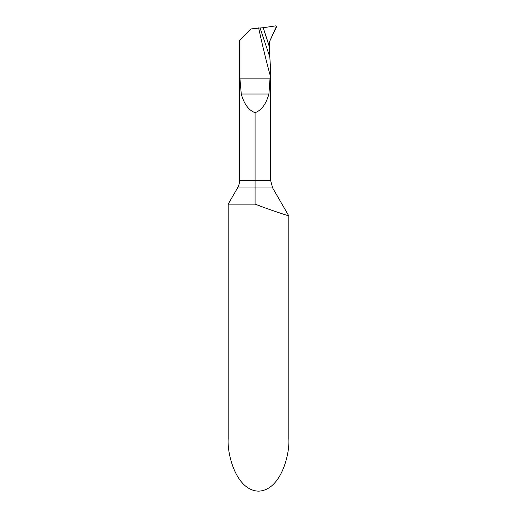 <?xml version="1.0" encoding="UTF-8"?>
<svg xmlns="http://www.w3.org/2000/svg" width="517" height="517" viewBox="0 0 517 517"><rect width="100%" height="100%" fill="white"/><g stroke="black" fill="none" stroke-linecap="round" stroke-linejoin="round"><path stroke-width="0.78" d="M276.524 26.154L269.26 42.2L269.279 46.569L263.192 27.731L275.82 25.85L276.524 26.154M263.192 27.731L260.057 27.97L269.829 57.064L269.279 46.569L263.192 27.731L275.82 25.85L276.563 26.794L269.26 42.2L269.279 46.569L263.192 27.731L269.221 45.942M260.057 27.97L250.842 28.952L239.946 39.848L239.946 78.862L241.265 94.01C244.127 104.124 248.735 110.347 255.094 112.687L255.094 180.368L239.565 180.368A15.148 15.148 0 0 1 237.536 187.942L228.197 204.105L255.094 204.105C271.496 210.529 289.197 216.028 288.803 215.912L288.803 438.668C290.018 454.023 280.925 490.433 258.5 491.15C236.075 490.433 226.982 454.023 228.197 438.668L228.197 204.105M255.094 187.942L255.094 180.368L270.617 180.368L272.646 187.942L255.094 187.942L255.094 204.105L255.094 187.942L237.536 187.942M239.565 180.368L239.565 40.229L239.946 39.848M258.642 27.86A910.754 910.754 0 0 0 270.236 75.605L268.918 94.01C266.055 104.124 261.447 110.347 255.094 112.687M270.236 75.605L270.617 69.795L269.829 57.064M282.185 213.773L275.367 211.485M272.42 210.471L265.751 208.105M270.236 78.862L239.946 78.862M268.918 94.01L241.265 94.01M272.646 187.942L288.803 215.912M270.617 70.222L270.617 180.368"/></g></svg>
